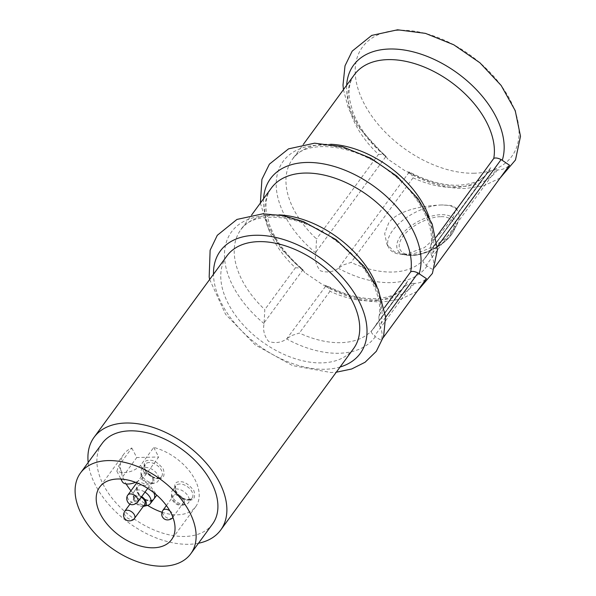 <?xml version="1.0" encoding="UTF-8"?>
<svg xmlns="http://www.w3.org/2000/svg" width="596" height="596" viewBox="0 0 596 596"><rect width="100%" height="100%" fill="white"/><g stroke="black" fill="none" stroke-linecap="round" stroke-linejoin="round"><path stroke-width="0.45" stroke-dasharray="2.98 2.23" d="M441.584 204.972A39.053 19.184 -27.5 0 0 392.622 230.54A39.053 19.184 -27.5 0 0 388.786 247.787A39.053 19.184 -27.5 0 0 399.819 254.239A39.053 19.184 -27.5 0 0 405.28 254.537L394.209 251.832L386.871 244.099L384.681 233.632L388.681 222.964C398.314 209.464 425.142 205.523 441.584 204.972L451.537 205.523L456.156 208.034L453.429 216.847L441.509 232.224L424.374 247.631L405.28 254.537A39.053 19.184 -27.5 0 0 454.241 228.968A39.053 19.184 -27.5 0 0 457.035 224.454A39.053 19.184 -27.5 0 0 458.071 211.722A39.053 19.184 -27.5 0 0 441.584 204.972M339.318 267.567L343.661 264.833L351.096 262.419A82.717 51.085 36.2 0 0 392.459 272.037A82.717 51.085 36.2 0 0 425.924 257.003L487.886 172.4A82.717 51.085 36.2 0 1 454.42 187.435A82.717 51.085 36.2 0 1 413.058 177.817L410.808 173.153L409.236 172.102L338.379 268.297C333 272.074 326.988 272.908 320.343 270.793C316.014 265.473 314.509 259.536 315.82 252.995L316.528 238.974A82.717 51.085 36.2 0 1 292.457 159.251A82.717 51.085 36.2 0 1 330.624 144.262M409.832 172.222L406.263 171.626L387.959 159.206L386.208 156.904A88.998 54.959 36.2 0 1 346.649 85.258M287.592 338.2L291.936 335.459L299.371 333.052A82.717 51.085 36.2 0 0 340.733 342.67A82.717 51.085 36.2 0 0 374.199 327.636L404.803 285.842A82.717 51.085 36.2 0 1 371.338 300.876A82.717 51.085 36.2 0 1 329.975 291.258L327.725 286.594L326.154 285.544L286.654 338.93C281.275 342.707 275.255 343.534 268.61 341.419C264.289 336.099 262.776 330.169 264.088 323.621L264.803 309.607A82.717 51.085 36.2 0 1 240.724 229.877A82.717 51.085 36.2 0 1 278.898 214.888M385.605 317.318L379.518 325.625L380.166 326.876C382.2 331.182 382.632 335.57 381.462 340.033C380.442 339.914 378.4 338.789 375.331 336.666L374.459 335.988L413.028 283.331C409.236 283.532 405.891 285.111 402.985 288.069L407.664 281.118A82.717 51.085 36.2 0 1 404.803 285.842C401.257 290.908 393.494 297.754 374.988 298.678C360.081 298.969 343.996 294.633 326.75 285.663L323.211 285.067L304.861 272.618L303.118 270.331A88.983 54.951 36.2 0 1 263.581 198.669M161.963 512.225A44.521 27.498 -143.8 0 0 177.69 514.795A44.521 27.498 -143.8 0 0 195.704 506.704A44.521 27.498 -143.8 0 0 191.167 473.41A44.521 27.498 -143.8 0 0 153.738 447.44L140.596 465.379C135.709 470.177 129.608 472.635 122.269 472.762L116.846 471.212L118.664 465.938L131.798 447.998A44.521 27.498 -143.8 0 0 123.864 454.092A44.521 27.498 -143.8 0 0 126.129 483.915M212.534 524.04A68.346 42.204 36.2 0 1 184.887 536.46A68.346 42.204 36.2 0 1 115.617 502.421A68.346 42.204 36.2 0 1 102.259 443.268M198.468 543.247A78.471 48.455 36.2 0 1 188.954 544.282A78.471 48.455 36.2 0 1 88.193 462.474M353.555 348.623A78.471 48.455 36.2 0 1 321.81 362.889A78.471 48.455 36.2 0 1 242.281 323.807A78.471 48.455 36.2 0 1 226.942 255.893M340.1 367.002A86.703 53.543 36.2 0 1 325.118 369.252A86.703 53.543 36.2 0 1 213.487 274.272M474.334 173.22A92.529 57.142 36.2 0 1 364.126 103.585A92.529 57.142 36.2 0 1 399.901 30.24A92.529 57.142 36.2 0 1 510.109 99.867A92.529 57.142 36.2 0 1 474.334 173.22M407.664 281.118L371.129 331.57C371.211 332.397 372.321 333.872 374.459 335.988M490.746 167.685L422.855 260.936C422.937 261.763 424.047 263.238 426.192 265.354L496.11 169.89C492.318 170.091 488.973 171.67 486.068 174.635L490.746 167.685A82.717 51.085 36.2 0 1 487.886 172.4C484.339 177.474 476.577 184.313 458.071 185.237C443.163 185.535 427.079 181.191 409.832 172.229M496.11 169.89L497.474 169.942C501.951 169.964 505.959 168.392 509.498 165.226M437.337 246.684L431.251 254.991L430.558 246.446L431.795 243.034L436.071 237.193M431.251 254.991L431.899 256.243C433.933 260.549 434.365 264.937 433.195 269.407C432.175 269.28 430.126 268.163 427.064 266.04L426.192 265.354M413.028 283.331L414.362 283.376C418.943 283.391 422.966 281.811 426.431 278.645M379.518 325.625L378.832 317.079L380.069 313.667L384.345 307.827M378.49 154.371C382.468 154.327 384.979 154.982 386.014 156.361L385.575 155.772C369.505 141.93 358.524 127.142 352.638 111.407L349.48 99.1C348.22 88.819 349.867 80.669 354.419 74.649A82.717 51.085 36.2 0 0 378.49 154.371L316.528 238.974M316.103 251.817L386.014 156.361L386.208 156.904M295.407 267.813C299.386 267.76 301.896 268.423 302.932 269.794L302.492 269.213C286.363 255.319 275.367 240.479 269.504 224.692L266.39 212.459C265.145 202.215 266.792 194.087 271.336 188.09A82.717 51.085 36.2 0 0 295.407 267.813L264.803 309.607M264.371 322.451L302.932 269.794L303.118 270.331M130.971 490.761A44.521 27.498 -143.8 0 0 147.599 505.348M153.738 447.44L158.7 456.983L145.566 474.923A13.902 6.832 152.5 0 1 135.508 482.306M131.798 447.998L136.767 457.542L158.7 456.983M122.262 481.62A13.902 6.832 152.5 0 1 123.625 475.481L136.767 457.542M381.462 340.033L383.243 337.612M402.985 288.069L371.129 331.57M486.068 174.635L422.855 260.936M433.195 269.407L434.968 266.978M158.819 478.551C154.662 479.169 149.983 476.211 144.791 469.685C143.122 463.085 144.642 459.97 149.343 460.35C153.5 459.732 158.178 462.69 163.371 469.216C165.04 475.817 163.52 478.931 158.819 478.551M152.323 478.253A6.057 3.74 36.2 0 1 152.434 481.948A6.057 3.74 36.2 0 1 147.674 482.641A6.057 3.74 36.2 0 1 142.772 478.491A6.057 3.74 36.2 0 1 142.66 474.796A6.057 3.74 36.2 0 1 147.421 474.103A6.057 3.74 36.2 0 1 152.323 478.253M153.276 478.223A7.264 4.485 36.2 0 1 151.57 483.84A7.264 4.485 36.2 0 1 141.818 478.521A7.264 4.485 36.2 0 1 141.125 476.189A7.264 4.485 36.2 0 1 145.901 472.859A7.264 4.485 36.2 0 1 153.276 478.223M157.769 475.072A10.08 6.228 36.2 0 1 157.903 481.3A10.08 6.228 36.2 0 1 155.4 482.864A10.08 6.228 36.2 0 1 141.863 475.474A10.08 6.228 36.2 0 1 140.894 472.241A10.08 6.228 36.2 0 1 141.632 469.387A10.08 6.228 36.2 0 1 149.544 468.143A10.08 6.228 36.2 0 1 157.769 475.072M152.442 500.878L151.153 501.005C146.996 501.623 142.317 498.666 137.125 492.14C135.456 485.539 136.976 482.425 141.677 482.805L149.901 485.472L156.815 495.187M144.768 504.402A6.057 3.74 36.2 0 1 140.008 505.095A6.057 3.74 36.2 0 1 135.106 500.945A6.057 3.74 36.2 0 1 135.001 497.25A6.057 3.74 36.2 0 1 141.23 497.243M143.301 506.406A7.264 4.485 36.2 0 1 134.152 500.975A7.264 4.485 36.2 0 1 133.459 498.643A7.264 4.485 36.2 0 1 141.677 496.632M147.734 505.319A10.08 6.228 36.2 0 1 134.197 497.928A10.08 6.228 36.2 0 1 133.228 494.695A10.08 6.228 36.2 0 1 133.966 491.842A10.08 6.228 36.2 0 1 144.977 492.125M189.357 500.029C185.2 500.647 180.521 497.697 175.328 491.171C173.66 484.563 175.179 481.456 179.88 481.829C184.037 481.21 188.716 484.168 193.909 490.694C195.577 497.295 194.058 500.409 189.357 500.029M188.306 496.55A10.08 6.228 36.2 0 1 188.433 502.778A10.08 6.228 36.2 0 1 185.937 504.343A10.08 6.228 36.2 0 1 172.4 496.96A10.08 6.228 36.2 0 1 171.432 493.719A10.08 6.228 36.2 0 1 172.169 490.866A10.08 6.228 36.2 0 1 180.081 489.621A10.08 6.228 36.2 0 1 188.306 496.55M183.814 499.709A7.264 4.485 36.2 0 1 182.108 505.319A7.264 4.485 36.2 0 1 172.356 499.999A7.264 4.485 36.2 0 1 171.655 497.667A7.264 4.485 36.2 0 1 176.438 494.337A7.264 4.485 36.2 0 1 183.814 499.709M173.309 499.977A6.057 3.74 -143.8 0 0 178.211 504.119A6.057 3.74 -143.8 0 0 182.965 503.434A6.057 3.74 -143.8 0 0 182.86 499.731A6.057 3.74 -143.8 0 0 177.958 495.589A6.057 3.74 -143.8 0 0 173.198 496.274A6.057 3.74 -143.8 0 0 173.309 499.977M440.489 216.78C434.141 216.192 413.572 222.315 402.948 236.388C392.965 250.447 405.183 255.736 412.655 254.79C419.003 255.379 439.572 249.262 450.196 235.189C460.179 221.131 447.961 215.841 440.489 216.78M400.832 235.725A32.162 15.794 -27.5 0 0 406.763 255.244A32.162 15.794 -27.5 0 0 411.255 255.49A32.162 15.794 -27.5 0 0 451.574 234.437A32.162 15.794 -27.5 0 0 453.876 230.719A32.162 15.794 -27.5 0 0 441.152 214.672A32.162 15.794 -27.5 0 0 400.832 235.725M264.088 323.621A88.983 54.951 36.2 0 1 224.491 253.367A88.983 54.951 36.2 0 1 267.462 215.759A88.983 54.951 36.2 0 1 351.484 253.576A88.983 54.951 36.2 0 1 380.166 326.876M375.331 336.666A88.983 54.951 36.2 0 1 339.042 353.257A88.983 54.951 36.2 0 1 286.654 338.93M315.82 252.995A88.983 54.951 36.2 0 1 276.216 182.741A88.983 54.951 36.2 0 1 319.195 145.126A88.983 54.951 36.2 0 1 403.209 182.942A88.983 54.951 36.2 0 1 431.899 256.243M427.064 266.04A88.983 54.951 36.2 0 1 390.767 282.623A88.983 54.951 36.2 0 1 338.379 268.297M414.362 283.376A88.983 54.951 36.2 0 1 378.073 299.959A88.983 54.951 36.2 0 1 325.684 285.633M497.474 169.942A88.998 54.959 36.2 0 1 461.162 186.533A88.998 54.959 36.2 0 1 408.759 172.199M377.059 322.913A82.717 51.085 36.2 0 1 374.199 327.636L375.51 325.654M428.785 252.287A82.717 51.085 36.2 0 1 425.924 257.003L427.235 255.028M428.703 216.087A82.717 51.085 36.2 0 1 431.795 243.034M413.058 177.817L351.096 262.419M376.97 286.721A82.717 51.085 36.2 0 1 380.069 313.667M329.975 291.258L299.371 333.052M140.596 465.379L145.566 474.923M118.664 465.938L123.625 475.481M149.261 462.533A10.214 6.31 -143.8 0 0 145.074 464.455A10.214 6.31 -143.8 0 0 145.312 470.631A10.214 6.31 -143.8 0 0 157.478 478.32A10.214 6.31 -143.8 0 0 161.561 476.532A10.214 6.31 -143.8 0 0 161.427 470.222A10.214 6.31 -143.8 0 0 149.261 462.533M137.616 502.175A6.057 3.74 36.2 0 1 133.161 502.972A6.057 3.74 36.2 0 1 127.954 498.725A6.057 3.74 36.2 0 1 127.849 495.023M153.746 492.639A10.214 6.31 -143.8 0 0 141.595 484.988A10.214 6.31 -143.8 0 0 137.408 486.91A10.214 6.31 -143.8 0 0 137.646 493.086A10.214 6.31 -143.8 0 0 149.812 500.774A10.214 6.31 -143.8 0 0 153.895 498.986C153.88 499.552 152.71 500.037 150.386 500.431C145.126 500.417 140.731 497.31 137.214 491.104L137.408 486.91L133.966 491.842M134.45 518.483A6.057 3.74 36.2 0 1 129.697 519.176A6.057 3.74 36.2 0 1 124.795 515.033A6.057 3.74 36.2 0 1 124.683 511.331M179.798 484.012A10.214 6.31 -143.8 0 0 175.611 485.941A10.214 6.31 -143.8 0 0 175.842 492.11A10.214 6.31 -143.8 0 0 188.016 499.798A10.214 6.31 -143.8 0 0 192.098 498.01A10.214 6.31 -143.8 0 0 191.964 491.7A10.214 6.31 -143.8 0 0 179.798 484.012M169.808 510.794A6.057 3.74 36.2 0 1 172.542 513.812A6.057 3.74 36.2 0 1 172.847 517.194M172.654 517.514A6.057 3.74 36.2 0 1 167.893 518.2A6.057 3.74 36.2 0 1 162.999 514.057A6.057 3.74 36.2 0 1 162.887 510.355M457.035 224.454L453.876 230.719C448.095 243.012 426.609 255.438 411.478 255.505L399.819 254.239M386.871 244.099L388.786 247.787M195.704 506.704L171.536 539.7M209.658 279.487L225.579 314.308L255.148 344.808L292.576 365.601L330.981 372.53L336.271 372.217M260.377 203.05L267.738 227.292L281.446 249.247L304.861 272.618M417.044 291.451L400.676 299.214L382.714 301.904C363.106 302.12 343.274 296.51 323.211 285.067M343.445 89.631L348.355 108.174L357.838 126.479L387.959 159.206M500.111 178.04L483.796 185.781L465.796 188.478C446.18 188.701 426.334 183.076 406.263 171.626M430.558 246.446C435.78 226.927 418.377 192.448 388.279 170.717C351.521 141.915 303.513 139.971 292.457 159.251L303.416 144.284M378.832 317.079C384.055 297.553 366.652 263.082 336.554 241.343C299.795 212.549 251.78 210.604 240.724 229.877L251.683 214.918M123.864 454.092L99.696 487.088M116.846 471.212L120.921 479.05M405.161 285.454L373.565 328.59M488.243 172.013L425.298 257.956M456.156 208.034L458.071 211.722M141.632 469.387L145.074 464.455L144.88 468.65C148.397 474.856 152.792 477.962 158.052 477.977C160.376 477.582 161.546 477.098 161.561 476.532L157.903 481.3M147.711 488.392L152.434 481.948M151.57 483.84L155.4 482.864M136.797 482.805L142.66 474.796M141.125 476.189L140.894 472.241M130.04 504.022L135.001 497.25M133.459 498.643L133.228 494.695M172.169 490.866L175.611 485.941L175.418 490.128C178.934 496.334 183.33 499.448 188.589 499.463C190.914 499.061 192.083 498.576 192.098 498.01L188.433 502.778M182.108 505.319L185.937 504.343M172.862 517.231L182.965 503.434M171.655 497.667L171.432 493.719M166.396 505.572L173.198 496.274"/><path stroke-width="0.89" d="M153.522 547.791A44.521 27.498 -143.8 0 0 171.536 539.7A44.521 27.498 -143.8 0 0 162.835 501.169A44.521 27.498 -143.8 0 0 117.71 478.998A44.521 27.498 -143.8 0 0 99.696 487.088A44.521 27.498 -143.8 0 0 108.397 525.62A44.521 27.498 -143.8 0 0 153.522 547.791M163.103 566.2A68.346 42.204 36.2 0 1 93.833 532.161A68.346 42.204 36.2 0 1 80.475 473.008A68.346 42.204 36.2 0 1 108.129 460.589A68.346 42.204 36.2 0 1 177.392 494.628A68.346 42.204 36.2 0 1 190.757 553.781A68.346 42.204 36.2 0 1 163.103 566.2M80.475 473.008L102.259 443.268A68.346 42.204 36.2 0 1 129.906 430.848A68.346 42.204 36.2 0 1 199.176 464.887A68.346 42.204 36.2 0 1 212.534 524.04L190.757 553.781M88.193 462.474A78.471 48.455 36.2 0 1 94.086 437.293A78.471 48.455 36.2 0 1 125.838 423.026A78.471 48.455 36.2 0 1 205.367 462.109A78.471 48.455 36.2 0 1 220.706 530.023A78.471 48.455 36.2 0 1 198.468 543.247M94.086 437.293L226.942 255.893A78.471 48.455 36.2 0 1 258.686 241.633A78.471 48.455 36.2 0 1 338.215 280.709A78.471 48.455 36.2 0 1 353.555 348.623L220.706 530.023M213.487 274.272A86.703 53.543 36.2 0 1 255.379 235.271A86.703 53.543 36.2 0 1 354.076 292.673A86.703 53.543 36.2 0 1 340.1 367.002M436.071 237.193L493.756 158.432C495.269 157.56 497.727 157.94 501.139 159.564L437.337 246.684M384.345 307.827L410.674 271.873C412.186 271.001 414.645 271.381 418.057 273.005L385.605 317.318M434.968 266.978L509.498 165.226L501.139 159.564M383.243 337.612L426.431 278.645L418.057 273.005M126.129 483.915A44.521 27.498 -143.8 0 0 130.971 490.761M147.599 505.348A44.521 27.498 -143.8 0 0 161.963 512.225M135.508 482.306A13.902 6.832 152.5 0 1 122.262 481.62L120.921 479.05M141.23 497.243A6.057 3.74 36.2 0 1 144.657 500.707A6.057 3.74 36.2 0 1 144.768 504.402L134.45 518.483A6.057 3.74 36.2 0 0 134.346 514.788A6.057 3.74 36.2 0 0 129.444 510.638A6.057 3.74 36.2 0 0 124.683 511.331C123.044 514.445 123.163 516.978 125.033 518.922C128.393 523.057 134.793 519.503 134.45 518.483M141.677 496.632A7.264 4.485 36.2 0 1 145.61 500.677A7.264 4.485 36.2 0 1 143.904 506.295A7.264 4.485 36.2 0 1 143.301 506.406M144.977 492.125A10.08 6.228 36.2 0 1 150.103 497.526A10.08 6.228 36.2 0 1 150.237 503.754A10.08 6.228 36.2 0 1 147.734 505.319L143.904 506.295M156.815 495.187L152.442 500.878M263.581 198.669A88.983 54.951 36.2 0 1 306.493 162.47A88.983 54.951 36.2 0 1 390.514 200.286A88.983 54.951 36.2 0 1 419.197 273.586M346.649 85.258A88.998 54.959 36.2 0 1 389.575 49.006A88.998 54.959 36.2 0 1 473.611 86.837A88.998 54.959 36.2 0 1 502.301 160.153M330.624 144.262A82.717 51.085 36.2 0 1 428.703 216.087M303.416 144.284L354.419 74.649A82.717 51.085 36.2 0 1 441.286 75.625A82.717 51.085 36.2 0 1 493.756 158.432M278.898 214.888A82.717 51.085 36.2 0 1 376.97 286.721M251.683 214.918L271.336 188.09A82.717 51.085 36.2 0 1 358.203 189.066A82.717 51.085 36.2 0 1 410.674 271.873M137.616 502.175C129.451 509.446 124.393 499.239 127.849 495.023A6.057 3.74 36.2 0 1 132.305 494.233A6.057 3.74 36.2 0 1 137.505 498.48A6.057 3.74 36.2 0 1 137.616 502.175L147.711 488.392M150.237 503.754L153.895 498.986A10.214 6.31 -143.8 0 0 153.761 492.676A10.214 6.31 -143.8 0 0 153.746 492.639M166.396 505.572L162.887 510.355A6.057 3.74 36.2 0 1 169.808 510.794M336.271 372.217L351.633 368.998L365.065 362.264L376.3 351.335L383.586 336.494L385.582 316.953L378.125 289.142L363.791 266.107L336.137 239.652L303.424 221.578L282.817 215.566L262.821 213.815L236.947 219.432L217.294 235.308L210.12 250.208L209.174 277.051L209.658 279.487M417.044 291.451L432.428 273.378L437.442 249.672L432.197 224.051L418.116 198.855L396.899 176.192L370.786 158.201L342.439 146.758L314.546 143.189L288.531 148.866L269.407 164.153L261.92 179.336L260.377 203.05M500.111 178.04L515.48 159.981L520.494 136.283L515.242 110.67L501.162 85.474L479.936 62.803L453.817 44.819L425.462 33.376L397.577 29.8L371.695 35.417L352.184 51.129L345.017 65.798L343.005 85.094L343.445 89.631M127.849 495.023L136.797 482.805M124.683 511.331L130.04 504.022M162.887 510.355C161.248 513.469 161.367 516.002 163.237 517.946C166.597 522.081 172.996 518.535 172.654 517.514"/></g></svg>
